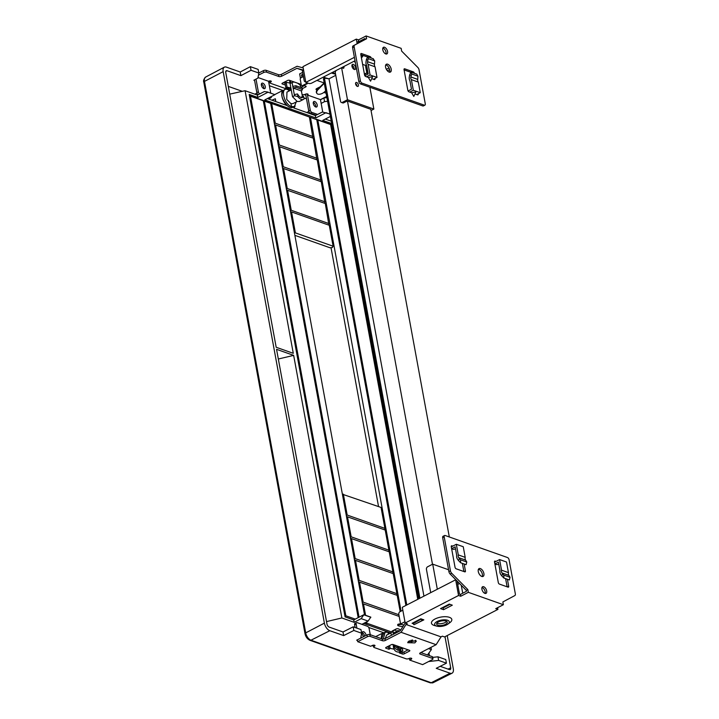 <?xml version="1.0" encoding="UTF-8"?>
<svg xmlns="http://www.w3.org/2000/svg" width="719" height="719" viewBox="0 0 719 719"><rect width="100%" height="100%" fill="white"/><g stroke="black" fill="none" stroke-linecap="round" stroke-linejoin="round"><path stroke-width="1.08" d="M447.218 635.56L453.294 668.697A6.768 3.613 -117.3 0 1 452.053 673.191A6.768 3.613 -117.3 0 1 450.076 673.218L436.235 668.319L446.418 663.188L445.753 659.557L437.97 656.807L432.703 657.382M324.386 623.13L223.169 71.63A6.768 3.613 62.7 0 1 224.373 67.155A6.768 3.613 62.7 0 1 226.377 67.119L240.227 72.008L240.892 75.639L227.042 70.741A2.705 1.447 62.7 0 0 226.242 70.759A2.705 1.447 62.7 0 0 225.757 72.547L276.177 347.268L293.28 353.317L245.089 90.72L257.402 95.079L257.842 97.46L249.187 94.405L345.075 616.875L353.73 619.931L354.17 622.321L341.858 617.972L293.658 355.375L276.554 349.326L326.974 624.047A2.705 1.447 -117.3 0 0 329.149 627.076L342.999 631.974L343.664 635.596L329.814 630.707A6.768 3.613 -117.3 0 1 324.386 623.13L305.701 632.891A6.552 3.496 62.7 0 0 310.968 640.216L431.22 682.726A6.552 3.496 62.7 0 0 433.135 682.699L452.053 673.191M355.294 619.131L345.848 615.788L250.491 96.22L249.43 95.717M345.848 615.788L345.012 616.516M359.051 617.19L264.331 101.118L261.815 99.923L263.298 100.75L358.17 617.648M263.298 100.75L250.491 96.22M405.92 605.425L316.764 119.651L269.167 102.529L270.65 103.347L364.542 614.916M365.89 622.241L366.007 622.915L365.162 622.618M270.65 103.347L264.331 101.118M365.477 624.083L366.007 622.915M378.536 506.553L331.019 247.678M310.446 117.413L401.067 611.159M333.122 246.213L295.392 232.884L291.555 211.952L329.275 225.281L333.122 246.213L332.331 247.525L330.066 247.785L294.88 235.347M316.764 119.651L249.394 95.537M406.81 604.967L317.807 120.01L316.315 119.192L330.165 124.081L331.378 123.452L418.638 598.873M417.748 599.331L330.605 124.54L317.807 120.01M330.605 124.54L330.165 124.081M325.294 119.075L331.225 121.169M330.363 116.46L322.732 120.397L331.378 123.452M428.542 648.61L431.373 649.608L427.508 654.946M430.96 647.361L431.373 649.608M448.081 669.11L450.696 667.78L444.998 636.701M450.696 667.78A2.705 1.447 -117.3 0 1 450.202 669.578A2.705 1.447 -117.3 0 1 449.411 669.587L440.19 666.324M342.999 631.974L353.182 626.833L353.847 630.464L361.63 633.214L360.713 638.13L356.642 640.189L357.505 640.494M372.002 645.617L373.521 646.156M408.76 658.613L409.417 658.838M428.632 661.534L438.635 660.428L446.418 663.188M353.847 630.464L343.664 635.596M368.703 627.453L383.506 632.684A10.084 5.393 62.7 0 0 383.47 632.702A10.084 5.393 62.7 0 0 381.501 638.688M363.625 623.427L390.714 633.008M411.115 640.216L411.969 641.905M381.78 633.556L375.669 636.63M361.63 633.214L360.965 629.583L353.182 626.833M278.334 359.006L293.658 355.375M354.359 627.247L355.015 626.914M341.858 617.972L326.525 621.593M361.163 618.628L368.092 621.081L370.815 617.136L363.895 614.691L361.163 618.628L354.17 622.321M361.918 624.326L368.092 621.081M363.895 614.691L353.73 619.931M412.58 639.964L411.699 640.422M391.316 631.857L367.05 623.283L365.926 624.245M399.18 616.426L362.457 603.565M363.472 603.798L365.585 615.284M366.771 621.773L367.05 623.283M398.874 614.745L363.167 602.127L362.277 602.594M400.186 611.617L397.203 595.368L358.466 581.788M359.473 582.031L363.167 602.127M354.467 560.02L393.203 573.6L396.888 593.687L359.167 580.359L358.287 580.817M396.888 593.687L396.87 595.251M355.483 560.263L359.167 580.359M350.468 538.252L389.213 551.824L392.898 571.92L355.177 558.591L354.287 559.049M392.898 571.92L392.871 573.483M351.483 538.495L355.177 558.591M346.477 516.485L385.213 530.056L388.898 550.152L351.178 536.814L350.297 537.282M388.898 550.152L388.88 551.707M347.493 516.727L351.178 536.814M342.388 494.223L381.061 507.452L384.908 528.384L347.187 515.047L346.297 515.514M384.908 528.384L384.881 529.939M343.34 494.115L347.187 515.047M428.946 652.96L429.432 655.629M437.97 656.807L438.635 660.428M363.922 614.835L370.842 617.279M381.762 638.787L383.64 632.999M390.013 633.367L387.963 632.199L385.06 632.262L383.326 639.056M388.332 634.23L387.963 632.199M385.249 638.499L386.606 635.129M390.911 632.783L392.214 631.012L396.25 628.927A7.576 4.053 62.7 0 0 395.63 629.404L390.911 632.783L391.379 635.335M400.609 630.212A7.576 4.053 62.7 0 0 396.25 628.927M400.546 648.942A12.583 6.723 -117.3 0 0 402.245 648.529A12.583 6.723 -117.3 0 0 402.397 648.448L402.82 650.776L402.011 651.198C397.787 652.933 395.019 651.953 393.706 648.268L393.014 644.512M403.08 648.071A12.583 6.723 62.7 0 1 400.402 648.152L400.78 650.219L399.557 650.848A14.883 7.954 62.7 0 0 402.82 650.776M400.78 650.219A14.883 7.954 -117.3 0 1 399.476 649.76L398.263 650.389A14.883 7.954 -117.3 0 1 394.515 647.846L393.706 648.268M394.515 647.846L394.093 645.509L394.803 645.141M393.365 634.302L392.898 631.758M398.263 650.389L397.886 648.322A12.583 6.723 -117.3 0 1 394.093 645.509M397.886 648.322L399.099 647.693L399.476 649.76M396.016 645.572A12.583 6.723 62.7 0 0 399.099 647.693M395.63 629.404L396.124 632.109L393.095 632.801L394.372 633.25L396.394 632.199A5.096 2.723 -117.3 0 1 397.319 630.815A5.096 2.723 -117.3 0 1 398.829 630.779A5.096 2.723 -117.3 0 1 399.539 631.12M397.481 632.181A5.078 2.714 62.7 0 0 396.52 631.767M268.007 92.221L274.928 94.665L268.007 92.221L257.842 97.46M274.928 94.665L264.763 99.905L315.803 117.952L315.371 115.561L322.391 112.02L329.904 113.962M329.931 114.105L325.977 112.703L315.803 117.952M309.413 117.044L312.963 138.084M312.99 136.529L275.269 123.192L274.379 123.659M316.962 159.852L313.295 138.201L274.559 124.63M316.98 158.297L279.26 144.968L278.379 145.427M320.953 181.628L317.286 159.978L278.55 146.397M320.98 180.065L283.259 166.736L282.369 167.194M324.952 203.396L321.285 181.745L282.549 168.165M324.97 201.832L287.249 188.504L286.369 188.962M328.942 225.164L325.285 203.513L286.539 189.933M328.969 223.609L291.249 210.272L290.359 210.739M291.555 211.952L290.539 211.71M295.392 232.884L294.448 232.992M291.249 210.272L287.555 190.175M287.249 188.504L283.565 168.408M283.259 166.736L279.565 146.64M279.26 144.968L275.575 124.872M275.269 123.192L271.692 103.716M267.98 92.068L264.43 91.529L257.402 95.079M245.089 90.72L229.721 94.135M228.3 86.379L242.33 91.34M254.814 94.162L256.962 93.093M274.892 94.513L282.828 90.459A10.084 5.393 -117.3 0 0 286.737 105.441L267.333 98.584M271.845 100.184L275.35 98.773L275.683 100.588L274.577 101.145M240.892 75.639L251.039 70.291L250.374 66.66L258.157 69.41L258.822 73.041L257.923 78.083L253.87 80.222L254.598 80.483M269.364 85.705L282.828 90.459M268.699 82.074L269.949 82.514M304.218 94.629L305.845 95.205M303.984 97.937L306.51 98.836M314.949 114.824L315.066 115.453L293.774 107.931A10.758 5.752 62.7 0 0 295.123 105.936M284.4 89.803C280.248 93.245 281.219 98.548 287.312 105.702A9.742 5.204 62.7 0 0 292.399 107.499L294.332 106.556L296.264 101.9M258.436 75.198L263.702 72.484A2.031 0.845 169.6 0 1 266.524 72.161L266.192 70.345A2.031 0.845 -10.4 0 0 263.37 70.669L258.822 73.023L251.039 70.291M250.374 66.66L240.227 72.008M327.576 101.262L324.548 101.631L323.883 98L326.911 97.631M323.883 98L320.494 99.788M324.548 101.631L321.159 103.419M308.873 111.445L306.725 112.506M283.933 89.992L285.919 89.03C280.311 90.055 285.012 104.848 291.492 106.583L294.332 106.556M285.919 89.03L290.063 90.486M292.903 103.635L290.961 103.68L291.492 106.583M288.427 89.893L288.67 91.196M290.961 103.68L286.728 99.393L286.953 92.086M294.511 82.101A12.583 6.723 62.7 0 0 292.256 82.496A12.583 6.723 62.7 0 0 292.112 82.577L290.889 83.206L290.458 80.87L289.649 81.292L292.525 96.732L297.235 101.505L299.49 101.451L303.535 99.366A7.576 4.053 62.7 0 0 304.155 98.889L303.4 96.094A5.096 2.723 -117.3 0 1 302.447 97.496A5.096 2.723 -117.3 0 1 300.955 97.514A5.096 2.723 -117.3 0 1 297.621 94.054L297.855 96.661A7.576 4.053 62.7 0 0 303.535 99.366M292.525 96.732L294.52 95.699L297.855 96.661M292.112 82.577L292.813 86.433L295.851 85.741L302.151 87.97L302.447 89.542L296.138 87.314L293.1 88.006L292.813 86.433M302.447 96.58L301.405 90.945L293.1 88.006L294.323 94.656L297.36 93.964M294.52 95.699L294.323 94.656M298.385 83.467A14.883 7.954 -117.3 0 1 298.762 83.808L298.807 84.06M297.486 83.152A12.583 6.723 62.7 0 1 300.416 85.516L300.776 87.484L304.416 85.597M301.405 90.945L302.447 89.542M301.207 97.595A5.078 2.714 62.7 0 0 301.351 97.137L303.4 96.094M296.138 87.314L295.851 85.741M274.424 101.091L275.683 100.588M437.314 589.238L432.712 564.154L448.566 569.754M461.265 585.248L462.73 593.229M409.327 658.361L409.641 660.051L422.619 664.635L432.272 659.656A2.031 0.845 169.6 0 0 432.973 658.829A2.031 0.845 169.6 0 0 432.496 658.415L420.175 654.056A2.031 0.845 -10.4 0 1 419.698 653.634A2.031 0.845 -10.4 0 1 420.399 652.807L436.127 644.691L441.044 636.863L442.383 636.171L444.549 636.935L497.916 609.406L495.751 608.642L503.372 604.715L468.339 592.33L460.708 596.258L458.551 595.494L455.666 579.775L402.289 607.303L405.183 623.022L407.34 623.786L406.01 624.478L401.085 632.307L385.357 640.422A2.031 0.845 -10.4 0 1 382.535 640.755L370.204 636.396A2.031 0.845 169.6 0 0 367.382 636.719L357.729 641.699L357.379 639.811M404.941 621.737L400.573 623.993L403.799 625.135M402.838 610.251L399.989 611.716A2.031 1.492 -70.5 0 0 398.793 614.314L400.573 623.993M503.372 604.715L502.869 601.947L514.84 595.566A2.705 1.447 62.7 0 0 515.325 593.777L509.088 559.795A2.031 1.087 62.7 0 0 507.461 557.522L445.16 535.502A2.031 1.087 62.7 0 0 444.567 535.511A2.031 1.087 62.7 0 0 444.198 536.859L450.436 570.841A2.705 1.447 62.7 0 0 451.685 573.241L467.826 589.562L466.298 590.344L466.478 591.297L460.376 594.442L459.513 594.137L457.293 582.048L458.515 582.48M457.733 584.448L458.794 583.9A2.031 0.845 169.6 0 0 459.423 583.388M460.376 594.442L460.708 596.258M405.183 623.022L458.551 595.494M441.044 636.863L406.01 624.478M436.81 626.159L434.474 625.521A10.345 4.314 -10.4 0 1 433.063 620.254A10.345 4.314 -10.4 0 1 445.286 616.695A10.345 4.314 -10.4 0 1 449.824 622.708L447.856 624.137A7.442 3.11 169.6 0 0 444.594 619.805A7.442 3.11 169.6 0 0 437.206 621.459A7.442 3.11 169.6 0 0 436.81 626.159A7.442 3.11 169.6 0 0 439.345 626.483A7.442 3.11 169.6 0 0 447.856 624.137M413.299 623.724L412.086 623.301L420.822 618.789L423.851 619.859L414.863 624.281M449.285 604.104L452.314 605.173L443.578 609.685L440.549 608.616L449.285 604.104M467.826 589.562L468.339 592.33M499.31 559.715L498.716 560.02M494.555 562.168L496.038 561.404L495.166 561.099A1.357 0.719 -117.3 0 0 494.771 561.108A1.357 0.719 -117.3 0 0 494.528 562.006L498.303 582.561A1.357 0.719 -117.3 0 0 499.39 584.08L508.036 587.135A1.357 0.719 -117.3 0 0 508.441 587.135A1.357 0.719 -117.3 0 0 508.684 586.237L507.407 579.289M456.053 544.427L455.46 544.732M451.631 548.696L455.145 546.88L456.682 555.284A5.41 3.981 -70.5 0 0 457.473 559.13L458.425 560.461L459.504 558.744L458.713 557.647A3.379 2.49 109.5 0 1 458.282 554.906L465.202 557.351L463.252 546.728L456.331 544.283L452.772 546.116L451.909 545.811A1.357 0.719 -117.3 0 0 451.514 545.82A1.357 0.719 -117.3 0 0 451.262 546.71L455.037 567.273A1.357 0.719 -117.3 0 0 456.125 568.792L464.78 571.848A1.357 0.719 -117.3 0 0 465.175 571.839A1.357 0.719 -117.3 0 0 465.418 570.94L464.15 563.993M483.689 586.731A3.721 1.986 -117.3 0 1 486.448 590.02A3.721 1.986 -117.3 0 1 486.008 593.364A3.721 1.986 -117.3 0 1 484.912 593.382A3.721 1.986 -117.3 0 1 482.152 590.092A3.721 1.986 -117.3 0 1 482.593 586.749A3.721 1.986 -117.3 0 1 483.689 586.731M481.802 576.449A4.395 2.346 -117.3 0 1 478.548 572.558A4.395 2.346 -117.3 0 1 479.07 568.603A4.395 2.346 -117.3 0 1 480.364 568.585A4.395 2.346 -117.3 0 1 483.617 572.477A4.395 2.346 -117.3 0 1 483.096 576.422A4.395 2.346 -117.3 0 1 481.802 576.449M458.282 554.906L456.331 544.283M451.298 546.88L452.772 546.116M465.202 557.351A3.379 2.49 -70.5 0 0 465.633 560.101L466.775 562.033L466.101 564.685L460.618 562.752L458.425 560.461M462.362 563.363L463.863 571.524M466.298 590.344L450.157 574.032A2.705 1.447 -117.3 0 1 448.908 571.632L442.67 537.65A2.031 1.087 -117.3 0 1 443.039 536.302L444.567 535.511M455.531 548.992L453.464 549.379L451.64 548.732M507.12 586.812L505.619 578.66M498.788 564.28L496.721 564.667L494.897 564.029M485.073 593.427A3.721 1.986 62.7 0 0 484.606 590.047A3.721 1.986 62.7 0 0 482.17 587.513A3.721 1.986 62.7 0 0 482 587.459M482.197 576.548A4.395 2.346 62.7 0 0 481.784 572.504A4.395 2.346 62.7 0 0 478.836 569.376A4.395 2.346 62.7 0 0 478.441 569.268M494.888 563.984L498.402 562.168L499.939 570.58A5.41 3.981 -70.5 0 0 500.73 574.418L501.691 575.748L502.761 574.041L501.97 572.944A3.379 2.49 109.5 0 1 501.538 570.194L499.588 559.571L496.038 561.404M501.97 572.944L508.89 575.389A3.379 2.49 -70.5 0 1 508.459 572.639L506.518 562.015L499.588 559.571M508.89 575.389L510.032 577.321L509.358 579.972L503.884 578.04L501.691 575.748M503.884 578.04L503.794 575.11L502.761 574.041M508.459 572.639L501.538 570.194M460.618 562.752L460.537 559.822L459.504 558.744M440.316 623.75A9.698 4.053 169.6 0 0 443.731 623.121M450.031 604.373L443.237 607.87L442.5 607.609M358.907 639.047L367.05 634.904A2.031 0.845 -10.4 0 1 369.872 634.58L382.202 638.939A2.031 0.845 169.6 0 0 385.024 638.607L400.276 630.743L405.165 622.951M357.729 641.699L370.707 646.291L372.226 645.5A1.69 0.71 -10.4 0 1 373.952 645.132A1.69 0.71 -10.4 0 1 374.976 645.581A1.69 0.71 -10.4 0 1 374.392 646.264A2.031 0.845 169.6 0 0 373.691 647.091L373.359 645.276A2.031 0.845 -10.4 0 1 373.359 645.159M420.822 652.591L432.164 656.6A2.031 0.845 -10.4 0 1 432.64 657.013L432.973 658.829M387.047 646.884L388.7 647.477L389.042 649.293L385.959 648.196A1.357 0.566 -10.4 0 1 385.645 647.918A1.357 0.566 -10.4 0 1 386.112 647.37L391.19 644.745A1.357 0.566 -10.4 0 1 393.068 644.53L409.506 650.336A1.357 0.566 -10.4 0 1 409.821 650.623A1.357 0.566 -10.4 0 1 409.363 651.171L404.276 653.796A1.357 0.566 -10.4 0 1 402.397 654.011L399.306 652.915L401.112 652.277L400.986 651.594M401.031 651.827L402.065 652.196A1.357 0.566 169.6 0 0 403.943 651.98L408.095 649.841M415.6 640.296L414.495 641.078L408.113 641.681M436.127 644.691L401.085 632.307M409.641 660.051L411.16 659.26L410.953 658.137M373.691 647.091A2.031 0.845 169.6 0 0 374.168 647.513L406.181 658.829A2.031 0.845 169.6 0 0 409.003 658.496A1.69 0.71 -10.4 0 1 410.72 658.128A1.69 0.71 -10.4 0 1 411.744 658.577A1.69 0.71 -10.4 0 1 411.16 659.26M394.075 649.203A33.02 13.787 -10.4 0 0 390.138 648.43L389.042 649.293M400.384 651.774A33.02 13.787 -10.4 0 1 401.112 652.277M409.219 640.899L416.355 641.096L414.836 642.894L407.7 642.696L409.219 640.899M390.138 648.43L389.608 645.563M388.664 647.46L388.431 646.174M421.963 651.998L422.161 653.059M355.123 627.525L354.62 624.775A2.031 1.087 -117.3 0 1 354.988 623.427L356.507 622.636A2.031 1.087 62.7 0 1 357.109 622.627L367.49 626.303A2.031 1.087 62.7 0 1 369.126 628.568L370.249 634.715M364.596 636.171A3.047 1.627 62.7 0 0 362.187 632.54M356.912 628.154L356.148 623.984A2.031 1.087 62.7 0 1 356.507 622.636M363.751 636.612A3.047 1.627 -117.3 0 1 362.205 633.861A3.047 1.627 -117.3 0 1 362.736 631.74A3.047 1.627 -117.3 0 1 363.634 631.722A3.047 1.627 -117.3 0 1 366.115 635.389M409.057 640.989L411.744 641.941M497.602 607.69L497.916 609.406M436.945 623.13A5.41 2.256 169.6 0 0 442.724 623.409A5.41 2.256 169.6 0 0 446.625 621.396A5.41 2.256 169.6 0 0 446.661 621.342M443.057 625.224A5.41 2.256 -10.4 0 1 436.649 624.119A5.41 2.256 -10.4 0 1 436.981 623.076A5.41 2.256 -10.4 0 1 438.509 621.917A5.41 2.256 -10.4 0 1 440.882 621.063A5.41 2.256 -10.4 0 1 447.29 622.169A5.41 2.256 -10.4 0 1 446.957 623.211A5.41 2.256 -10.4 0 1 443.057 625.224M443.237 607.87L443.578 609.685M430.708 592.645L426.439 569.376A2.031 1.492 -70.5 0 1 427.634 566.77L432.712 564.154M369.863 87.233L373.862 109.063L347.475 99.734L341.597 67.685L336.51 70.309A2.031 1.492 -70.5 0 0 335.324 72.907L340.536 101.325A2.031 1.492 -70.5 0 0 341.381 102.458L342.684 102.916A2.031 1.492 109.5 0 0 343.691 102.817L347.25 100.975L370.824 109.315L449.312 536.976M347.466 101.055L432.478 564.271M418.88 598.747L323.433 78.668L324.449 78.146L328.996 78.811L423.94 596.132M328.996 78.811L335.764 75.315M342.235 67.352A1.69 0.908 -117.3 0 1 342.406 67.972M354.099 69.384A2.84 1.519 62.7 0 0 351.951 65.213M356.93 86.163A2.193 1.168 62.7 0 0 355.563 83.503M356.022 82.487A2.193 1.168 -117.3 0 1 358.062 83.916A2.193 1.168 -117.3 0 1 358.017 86.388A2.193 1.168 -117.3 0 1 357.999 86.397A2.193 1.168 -117.3 0 1 355.959 84.959A2.193 1.168 -117.3 0 1 356.004 82.487A2.193 1.168 -117.3 0 1 356.022 82.487M353.955 61.304L353.973 61.313A2.031 1.087 62.7 0 1 355.438 62.993M362.619 64.368L365.441 65.366L366.663 72.035A2.031 1.087 62.7 0 1 366.295 73.383A2.031 1.087 62.7 0 1 365.818 73.419L365.153 73.769M365.396 75.396A1.69 0.908 -117.3 0 1 365.414 73.464A1.69 0.908 -117.3 0 1 365.818 73.419M341.597 67.685L343.107 68.215A1.69 0.908 -117.3 0 0 343.61 68.206A1.69 0.908 -117.3 0 0 343.763 66.561M354.251 69.446A2.84 1.519 -117.3 0 1 352.148 66.93A2.84 1.519 -117.3 0 1 352.49 64.377A2.84 1.519 -117.3 0 1 353.326 64.368A2.84 1.519 -117.3 0 1 355.429 66.876A2.84 1.519 -117.3 0 1 355.096 69.428A2.84 1.519 -117.3 0 1 354.251 69.446M303.427 76.502L301.063 77.724A1.357 0.998 -70.5 0 0 300.263 79.458L301.27 84.905A1.357 0.998 -70.5 0 0 302.501 85.588L307.561 82.982M357.154 43.724L356.309 39.123L302.942 66.651L305.827 82.37L308.855 83.44A2.031 0.845 169.6 0 0 311.678 83.116L355.024 60.755M307.993 83.134L302.933 85.741A1.357 0.998 109.5 0 1 302.061 85.696M347.475 99.734L342.397 102.359A2.031 1.492 -70.5 0 1 341.381 102.458M371.049 110.51L373.862 109.063M365.962 68.206L367.247 68.656M305.719 81.75A2.031 1.492 -70.5 0 1 305.027 81.723A2.031 1.492 -70.5 0 1 304.182 80.6L302.402 70.92L303.616 70.3M300.461 78.353L299.643 73.922L302.672 72.367M366.295 70.013L366.924 70.237L367.652 74.237M366.384 70.516L366.924 70.237M324.107 82.946L316.926 80.402M301.926 77.275L301.504 74.956L303.256 75.567M301.504 74.956L303.005 74.183M342.361 67.739L341.84 67.559M353.209 66.328L352.139 66.885M332.187 72.529A4.062 1.699 -10.4 0 1 334.227 73.257M388.997 67.945L386.346 69.312M306.051 84.132L306.114 84.159A1.357 0.719 -117.3 0 0 306.51 84.15L307.022 83.889A1.357 0.719 62.7 0 0 307.274 83.503M303.391 76.322L302.681 76.888M306.555 83.871L306.627 83.898A1.357 0.719 62.7 0 0 307.022 83.889M335.557 74.21L331.288 72.996M335.449 73.608L331.998 72.628M324.206 82.892L317.789 89.111L318.077 89.605L323.757 83.799L324.404 83.988M324.314 83.512L323.757 83.799M316.711 93.075A5.41 2.876 -30.6 0 1 316.54 92.841A5.41 2.876 -30.6 0 1 317.789 89.111M325.653 90.774L324.898 91.547A5.41 2.876 149.4 0 1 317.996 94.153A5.41 2.876 149.4 0 1 316.827 93.335A5.41 2.876 149.4 0 1 318.077 89.605M325.033 87.412L324.79 86.064M323.155 77.194L328.655 78.757M354.395 57.322L305.827 82.37M361.351 57.484L361.999 57.161A2.031 0.845 169.6 0 0 362.7 56.334A2.031 0.845 169.6 0 0 362.223 55.911L360.983 55.471M356.309 39.123L358.475 39.887L358.808 41.693L364.91 38.547L365.081 39.5L353.11 45.881A2.705 1.447 -117.3 0 0 352.625 47.67L358.862 81.651A2.031 1.087 -117.3 0 0 360.489 83.925L422.79 105.945A2.031 1.087 -117.3 0 0 423.383 105.936L424.911 105.145A2.031 1.087 62.7 0 0 425.28 103.806L419.042 69.824A2.705 1.447 62.7 0 0 417.793 67.415L401.651 51.103L401.139 48.335L366.097 35.95L366.609 38.718L354.629 45.099A2.705 1.447 62.7 0 0 354.152 46.888L360.39 80.87A2.031 1.087 62.7 0 0 362.017 83.134L424.309 105.154A2.031 1.087 62.7 0 0 424.911 105.145M358.26 43.14L357.945 41.387L358.808 41.693M358.475 39.887L366.097 35.95M374.923 78.488L374.95 78.659A1.357 0.719 -117.3 0 1 374.707 79.557A1.357 0.719 -117.3 0 1 374.302 79.557L371.705 78.641M368.398 77.472L372.613 76.672L370.555 81.157L368.398 77.472L365.656 76.502A1.357 0.719 -117.3 0 1 364.569 74.983L360.794 54.428A1.357 0.719 -117.3 0 1 361.037 53.53A1.357 0.719 -117.3 0 1 361.432 53.521L370.087 56.585A1.357 0.719 -117.3 0 1 371.157 57.987M414.414 73.275A1.357 0.719 -117.3 0 0 413.344 71.873L404.698 68.817A1.357 0.719 -117.3 0 0 404.294 68.817A1.357 0.719 -117.3 0 0 404.051 69.716L407.826 90.279A1.357 0.719 -117.3 0 0 408.913 91.789L409.776 92.095L413.335 90.261L420.256 92.706L416.696 94.549L414.971 93.928M416.696 94.549L417.568 94.854A1.357 0.719 -117.3 0 0 417.964 94.845A1.357 0.719 -117.3 0 0 418.206 93.946L418.179 93.785M411.654 92.76L415.87 91.969L413.811 96.454L411.654 92.76L409.776 92.095M385.779 53.934A3.721 1.986 -117.3 0 1 383.029 50.645A3.721 1.986 -117.3 0 1 383.47 47.301A3.721 1.986 -117.3 0 1 384.566 47.283A3.721 1.986 -117.3 0 1 387.316 50.573A3.721 1.986 -117.3 0 1 386.876 53.916A3.721 1.986 -117.3 0 1 385.779 53.934M387.667 64.216A4.395 2.346 -117.3 0 1 390.929 68.098A4.395 2.346 -117.3 0 1 390.408 72.053A4.395 2.346 -117.3 0 1 389.114 72.08A4.395 2.346 -117.3 0 1 385.86 68.188A4.395 2.346 -117.3 0 1 386.373 64.234A4.395 2.346 -117.3 0 1 387.667 64.216M413.335 90.261L411.385 79.638A3.379 2.49 109.5 0 1 410.819 76.96L411.699 73.985L411.241 72.161L416.705 74.093L417.937 76.196L417.739 79.405A3.379 2.49 -70.5 0 0 418.305 82.092L420.256 92.706M411.385 79.638L418.305 82.092M411.106 75.315L409.65 74.911L409.3 76.906A5.41 3.981 -70.5 0 0 409.938 80.834L411.475 89.237L408.086 90.989M404.087 69.923L410.81 72.295M360.83 54.635L367.553 57.008M385.95 53.988A3.721 1.986 62.7 0 0 385.474 50.6A3.721 1.986 62.7 0 0 383.038 48.065A3.721 1.986 62.7 0 0 382.868 48.02M389.509 72.179A4.395 2.346 62.7 0 0 389.096 68.134A4.395 2.346 62.7 0 0 386.148 64.998A4.395 2.346 62.7 0 0 385.752 64.899M366.519 76.807L370.078 74.974L368.128 64.35A3.379 2.49 109.5 0 1 367.562 61.672L367.849 60.019L366.384 59.614L366.043 61.618A5.41 3.981 -70.5 0 0 366.681 65.537L368.218 73.949L364.83 75.693M373.44 79.252L376.999 77.418L375.048 66.795A3.379 2.49 -70.5 0 1 374.482 64.117L367.562 61.672M373.116 58.742L374.68 60.908L374.482 64.117M370.078 74.974L376.999 77.418M367.849 60.019L368.443 58.697L367.643 56.801L366.384 59.614M373.377 58.778L368.047 56.891M368.128 64.35L375.048 66.795M410.9 72.098L409.65 74.911M319.946 86.909L316.719 88.572A2.031 0.845 -10.4 0 0 316.018 89.399A2.031 0.845 -10.4 0 0 316.495 89.821L316.315 88.832M303.589 70.156L296.929 68.323L303.166 70.525M266.524 72.161L278.855 76.511A2.031 0.845 -10.4 0 0 281.677 76.187L296.929 68.323M266.192 70.345L278.523 74.704A2.031 0.845 169.6 0 0 281.345 74.372L297.073 66.256L303.184 67.937M326.102 93.209L323.892 92.427M317.043 90.01L316.495 89.821M326.687 96.409L320.458 99.617L322.75 112.074M302.052 94.432L302.501 94.593A2.031 0.845 169.6 0 0 305.323 94.261A1.69 0.71 -10.4 0 1 307.04 93.883A1.69 0.71 -10.4 0 1 308.065 94.342A1.69 0.71 -10.4 0 1 307.48 95.025L320.458 99.617M290.395 90.315L270.488 83.278A2.031 0.845 169.6 0 1 270.011 82.856A2.031 0.845 169.6 0 1 270.712 82.029A1.69 0.71 -10.4 0 0 271.297 81.346A1.69 0.71 -10.4 0 0 270.272 80.888A1.69 0.71 -10.4 0 0 268.547 81.265L258.022 77.544M303.697 85.345L305.836 86.1A1.357 0.566 -10.4 0 1 306.15 86.379A1.357 0.566 -10.4 0 1 305.683 86.936L302.286 88.68M290.871 87.952A33.02 13.787 169.6 0 0 287.07 87.206L285.928 88.078L285.371 85.058L282.279 83.961A1.357 0.566 -10.4 0 1 281.965 83.683A1.357 0.566 -10.4 0 1 282.432 83.134L287.51 80.51A1.357 0.566 -10.4 0 1 289.398 80.294L301.18 84.456M325.761 91.394L325.231 91.205M318.175 88.716L317.142 88.347M270.011 82.856L269.679 81.04A2.031 0.845 -10.4 0 1 269.679 80.923M289.982 83.116A33.02 13.787 169.6 0 0 286.18 82.361L285.039 83.242L283.367 82.649M286.18 82.361L287.07 87.206M285.371 85.058L285.039 83.242M285.928 88.078A30.989 12.942 -10.4 0 1 291.105 89.246M254.49 79.89L256.827 92.58A2.031 1.087 -117.3 0 0 258.148 94.701M259.685 93.919A2.031 1.087 62.7 0 1 258.346 91.798L256.018 79.09M269.535 97.442L270.362 97.739A2.031 1.087 62.7 0 0 270.955 97.73L269.436 98.512A2.031 1.087 -117.3 0 1 268.834 98.53L268.007 98.233M263.765 88.617A3.047 1.627 62.7 0 0 261.392 84.015M268.547 81.265L270.712 93.039M316.054 115.22L310.365 113.207A2.031 1.087 -117.3 0 1 308.739 110.933L305.647 94.117M317.6 114.438L311.893 112.416A2.031 1.087 62.7 0 1 310.257 110.142L307.274 93.901M315.668 106.96A3.047 1.627 62.7 0 0 313.304 102.368M315.749 106.987A3.047 1.627 -117.3 0 1 313.493 104.3A3.047 1.627 -117.3 0 1 313.852 101.568A3.047 1.627 -117.3 0 1 314.751 101.55A3.047 1.627 -117.3 0 1 317.007 104.237A3.047 1.627 -117.3 0 1 316.648 106.978A3.047 1.627 -117.3 0 1 315.749 106.987M270.955 97.73A2.031 1.087 62.7 0 0 271.342 96.508M263.837 88.644A3.047 1.627 -117.3 0 1 261.581 85.947A3.047 1.627 -117.3 0 1 261.941 83.215A3.047 1.627 -117.3 0 1 262.839 83.197A3.047 1.627 -117.3 0 1 265.095 85.894A3.047 1.627 -117.3 0 1 264.736 88.626A3.047 1.627 -117.3 0 1 263.837 88.644M366.609 38.718L365.081 39.5M389.617 69.608L387.352 70.777M324.449 78.146L419.896 598.217M421.325 618.969L413.272 623.607A0.881 0.467 62.7 0 0 414.243 624.604L422.368 620.407A0.881 0.467 -117.3 0 1 421.406 619.41M421.756 619.122L421.954 619.778M421.99 619.203L422.098 619.697M422.368 620.407A0.881 0.467 -117.3 0 0 422.52 619.778L422.43 619.356M413.128 622.762L413.272 623.607M401.75 624.407L399.692 624.595A5.41 0.998 -176.6 0 0 397.697 625.251A5.41 0.998 -176.6 0 0 402.901 626.555M400.546 623.858L399.737 623.939L399.692 624.595M397.697 625.251L397.742 624.586A5.41 0.998 3.4 0 1 399.737 623.939M203.801 82.209A2.031 0.845 -10.4 0 1 204.484 81.391L305.701 632.891A2.031 0.845 -10.4 0 0 305.018 633.709L203.801 82.209C203.171 80.771 203.792 79.054 205.652 77.059L224.373 67.155M205.652 77.059A6.552 3.496 -117.3 0 0 204.484 81.391L223.169 71.63M329.814 630.707L310.968 640.216A2.031 1.492 109.5 0 1 309.97 640.314L430.232 682.816A2.031 1.492 -70.5 0 0 431.22 682.726L450.076 673.218M225.775 71.415L227.042 70.741M465.418 570.94L464.123 571.614M508.684 586.237L507.38 586.902M494.537 561.431L495.166 561.099M510.032 577.321L503.794 575.11M458.713 557.647L465.633 560.101M466.775 562.033L460.537 559.822M451.271 546.134L451.909 545.811M385.357 640.422L385.024 638.607M382.202 638.939L382.535 640.755M370.204 636.396L369.872 634.58M385.959 648.196L385.833 647.549M402.065 652.196L402.397 654.011M404.276 653.796L403.943 651.98M409.183 650.228L409.363 651.171M420.175 654.056L419.995 653.077M432.164 656.6L432.496 658.415M374.392 646.264L374.186 645.141M354.62 624.775L356.148 623.984M367.05 634.904L367.382 636.719M442.67 537.65L444.198 536.859M450.436 570.841L448.908 571.632M450.157 574.032L451.685 573.241M343.691 102.817L342.397 102.359M306.627 83.898L306.114 84.159M362.07 55.075L362.223 55.911M360.803 53.853L361.432 53.521M370.087 56.585L368.901 57.196M374.95 78.659L373.646 79.324M368.443 58.697L374.68 60.908M417.739 79.405L410.819 76.96M411.699 73.985L417.937 76.196M404.06 69.141L404.698 68.817M413.344 71.873L412.158 72.484M418.206 93.946L416.903 94.62M281.677 76.187L281.345 74.372M282.279 83.961L282.163 83.305M305.512 85.983L305.683 86.936M278.523 74.704L278.855 76.511M263.37 70.669L263.702 72.484M258.346 91.798L256.827 92.58M270.506 80.905L270.712 82.029M310.257 110.142L308.739 110.933M310.365 113.207L311.893 112.416M270.362 97.739L268.834 98.53M354.629 45.099L353.11 45.881M352.625 47.67L354.152 46.888M360.39 80.87L358.862 81.651M360.489 83.925L362.017 83.134M424.309 105.154L422.79 105.945M383.604 633.017L385.06 632.262M386.561 635.147L390.929 632.891M402.245 648.529L403.116 648.08M309.97 640.314C307.39 639.11 305.737 636.908 305.018 633.709M433.135 682.699L430.232 682.816M286.899 92.113L291.222 89.884M292.849 103.662L297.118 101.46M291.042 83.125L292.256 82.496M365.09 74.003L366.295 73.383M316.54 92.841L316.827 93.335M305.027 81.723L305.755 81.984M362.7 56.334L362.493 55.219"/></g></svg>
